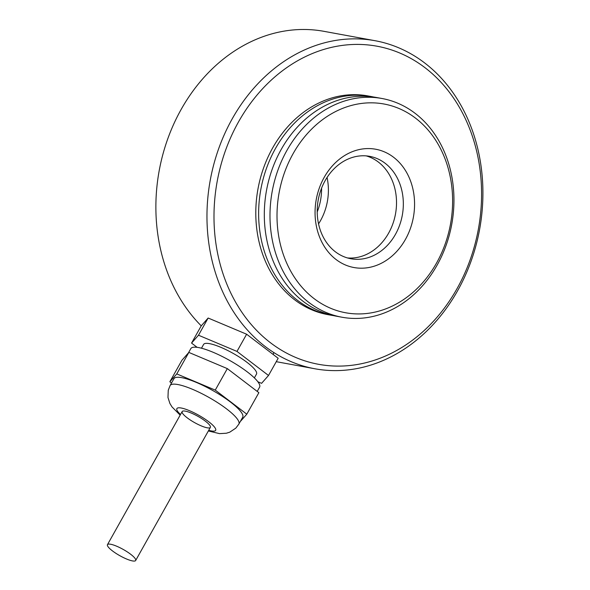 <?xml version="1.0" encoding="UTF-8"?>
<svg xmlns="http://www.w3.org/2000/svg" width="590" height="590" viewBox="0 0 590 590"><rect width="100%" height="100%" fill="white"/><g stroke="black" fill="none" stroke-linecap="round" stroke-linejoin="round"><path stroke-width="0.89" d="M424.557 62.864A166.771 136.902 -79.6 0 1 471.071 261.163A166.771 136.902 -79.6 0 1 314.846 368.765A166.771 136.902 -79.6 0 1 210.283 180.031A166.771 136.902 -79.6 0 1 375.034 40.703A166.771 136.902 -79.6 0 1 424.557 62.864M201.242 325.85A166.771 136.902 -79.6 0 1 171.329 129.63A166.771 136.902 -79.6 0 1 323.947 31.329L375.034 40.703M424.984 67.68A161.712 132.757 -79.6 0 1 403.811 346.227A161.712 132.757 -79.6 0 1 214.546 201.861A161.712 132.757 -79.6 0 1 424.984 67.68M330.555 315.134L327.716 314.61A111.178 91.266 -79.6 0 1 258.007 188.785A111.178 91.266 -79.6 0 1 367.843 95.904L370.682 96.421A111.178 91.266 100.4 0 0 266.533 168.157A111.178 91.266 100.4 0 0 297.544 300.362A111.178 91.266 100.4 0 0 330.555 315.134A111.178 91.266 100.4 0 0 333.402 315.598M327.059 177.479A52.053 42.731 -79.6 0 1 318.548 223.868A52.053 42.731 -79.6 0 0 327.059 177.479M373.514 96.996A111.178 91.266 100.4 0 0 370.682 96.421M347.503 257.948A52.053 42.731 100.4 0 0 393.5 221.921A52.053 42.731 100.4 0 0 378.308 162.014A52.053 42.731 100.4 0 0 366.228 155.893A52.053 42.731 100.4 0 1 395.455 214.185A52.053 42.731 100.4 0 1 347.503 257.948M180.157 415.131L172.015 406.938L169.891 403.449L167.973 397.49L168.253 390.255L170.09 385.565L173.954 378.684A39.419 8.666 29.3 0 1 204.332 386.081A39.419 8.666 29.3 0 1 240.816 411.65A39.419 8.666 29.3 0 1 242.704 417.263L238.839 424.144L235.823 428.126L229.812 432.146L226.398 433.222L219.524 433.635L208.358 430.958M197.134 347.333L191.558 343.085L198.498 335.223L236.974 351.419L246.627 334.22L278.17 358.278L268.516 375.476L261.584 383.338L257.874 381.782M236.974 351.419L268.516 375.476M254.364 377.888L256.48 374.119A30.319 6.667 -150.7 0 0 255.035 369.797A30.319 6.667 -150.7 0 0 226.973 350.128A30.319 6.667 -150.7 0 0 203.594 344.442L201.485 348.211M198.498 335.223L208.145 318.025L246.627 334.22M209.59 425.08A16.173 3.555 -150.7 0 0 194.626 414.593A16.173 3.555 -150.7 0 0 182.163 411.555A16.173 3.555 -150.7 0 0 194.523 422.573A16.173 3.555 -150.7 0 0 210.365 427.381A16.173 3.555 -150.7 0 0 209.59 425.08M191.558 343.085L201.212 325.887L208.145 318.025M188.424 352.894L190.843 348.587A39.419 8.666 29.3 0 1 221.22 355.984A39.419 8.666 29.3 0 1 257.705 381.553A39.419 8.666 29.3 0 1 259.593 387.173L257.211 391.406M176.779 373.913L215.262 390.108L246.804 414.173L258.87 392.675L227.327 368.617L188.844 352.414L181.912 360.284L169.846 381.774L176.779 373.913L188.844 352.414M246.804 414.173L240.292 421.555M171.506 383.043L169.846 381.774M215.262 390.108L227.327 368.617M130.648 554.253A16.173 3.555 -150.7 0 0 116.326 546.067A16.173 3.555 -150.7 0 0 107.461 544.673A16.173 3.555 -150.7 0 0 119.822 555.684A16.173 3.555 -150.7 0 0 135.663 560.5A16.173 3.555 -150.7 0 0 130.648 554.253M321.587 188.122A52.053 42.731 -79.6 0 1 317.206 211.972M318.276 199.663A52.053 42.731 100.4 0 0 350.873 258.745A52.053 42.731 100.4 0 0 402.299 215.262A52.053 42.731 100.4 0 0 369.665 156.35A52.053 42.731 100.4 0 0 318.276 199.663M382.032 98.508L376.361 97.468A111.178 91.266 100.4 0 0 266.592 189.98A111.178 91.266 100.4 0 0 336.234 316.174L341.912 317.214A111.178 91.266 100.4 0 0 451.741 224.333A111.178 91.266 100.4 0 0 382.032 98.508A111.178 91.266 100.4 0 0 272.27 191.02A111.178 91.266 100.4 0 0 341.912 317.214M279.188 192.303A106.126 87.121 100.4 0 0 390.787 306.771A106.126 87.121 100.4 0 0 424.461 126.068A106.126 87.121 100.4 0 0 279.188 192.303M316.292 199.273A60.136 49.368 100.4 0 0 379.532 264.136A60.136 49.368 100.4 0 0 398.611 161.734A60.136 49.368 100.4 0 0 316.292 199.273M180.518 414.482A22.236 4.89 29.3 0 1 187.001 409.703A22.236 4.89 29.3 0 1 214.59 427.182A22.236 4.89 29.3 0 1 208.727 430.309M170.09 385.565A39.419 8.666 29.3 0 1 200.475 392.955A39.419 8.666 29.3 0 1 236.959 418.531A39.419 8.666 29.3 0 1 238.839 424.144M276.26 361.685L314.846 368.765M273.767 352.503L273.236 354.516M135.663 560.5L210.365 427.381M107.461 544.673L182.163 411.555"/></g></svg>
